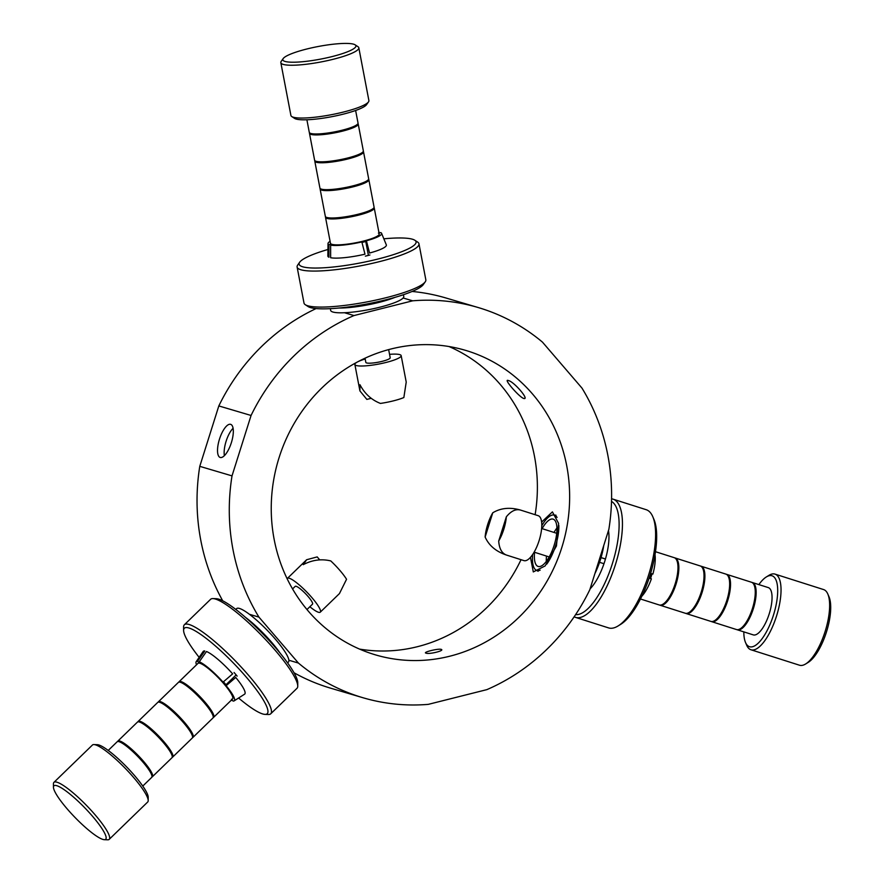 <?xml version="1.0" encoding="UTF-8"?>
<svg xmlns="http://www.w3.org/2000/svg" width="884" height="884" viewBox="0 0 884 884"><rect width="100%" height="100%" fill="white"/><g stroke="black" fill="none" stroke-linecap="round" stroke-linejoin="round"><path stroke-width="1.33" d="M426.066 653.143C422.033 652.414 438.033 648.392 441.149 649.353C445.271 650.525 429.259 654.547 426.066 653.143L425.569 652.801M523.693 398.463C519.085 397.049 502.72 378.021 508.3 380.551C513.67 381.247 530.024 400.275 523.693 398.463L524.665 398.375M507.394 380.573L508.3 380.551M224.381 455.658A17.371 6.199 107.6 0 1 226.105 441.26A17.371 6.199 107.6 0 1 233.089 428.265M231.365 442.663A17.371 6.199 107.6 0 1 220.16 457.448A17.371 6.199 107.6 0 1 219.475 439.149A17.371 6.199 107.6 0 1 230.691 424.353A17.371 6.199 107.6 0 1 231.365 442.663M530.455 557.329L533.306 571.926L545.141 565.915L556.445 545.992L558.611 523.461L552.412 511.88L541.638 522.068M279.09 457.614A158.777 148.324 106.5 0 0 375.424 654.856A158.777 148.324 106.5 0 0 561.793 547.572A158.777 148.324 106.5 0 0 465.47 350.329A158.777 148.324 106.5 0 0 279.09 457.614M359.589 649.099A158.777 148.324 106.5 0 0 521.041 559.694M354.009 315.555A203.43 190.049 106.5 0 0 251.067 415.469L232.017 475.879A203.43 190.049 106.5 0 0 258.935 617.109L298.427 663.066A203.43 190.049 106.5 0 0 362.76 697.675A203.43 190.049 106.5 0 0 428.243 704.371L486.874 689.63A203.43 190.049 106.5 0 0 589.816 589.716L608.866 529.306A203.43 190.049 106.5 0 0 581.959 388.076L542.456 342.119A203.43 190.049 106.5 0 0 478.122 307.51A203.43 190.049 106.5 0 0 412.651 300.814L354.009 315.555L344.484 312.737M316.096 308.571A203.43 190.049 106.5 0 0 218.823 405.933L251.067 415.469M403.126 297.996L412.651 300.814M478.122 307.51L445.879 297.974A203.43 190.049 106.5 0 0 412.099 291.455M288.902 660.249L298.427 663.066M294.041 672.768A203.43 190.049 106.5 0 0 330.506 688.139L362.76 697.675M249.41 614.292L258.935 617.109M218.823 405.933L199.773 466.343L232.017 475.879M199.773 466.343A203.43 190.049 106.5 0 0 222.735 600.833M535.118 514.709A158.777 148.324 106.5 0 0 449.05 346.55M356.948 124.688A23.57 4.066 169.2 0 1 337.124 132.158A23.57 4.066 169.2 0 1 312.129 134.125A23.57 4.066 169.2 0 1 310.903 133.484M355.622 110.467L358.031 123.053A24.807 4.276 169.2 0 1 338.362 131.108A24.807 4.276 169.2 0 1 310.803 133.451A24.807 4.276 169.2 0 1 309.289 132.357L306.892 119.771M365.744 241.487A24.807 4.276 169.2 0 1 361.976 242.448M365.7 241.255A23.57 4.066 169.2 0 1 361.921 242.238M373.998 207.585A24.807 4.276 169.2 0 1 374.252 208.027A24.807 4.276 169.2 0 1 354.583 216.083A24.807 4.276 169.2 0 1 327.025 218.425A24.807 4.276 169.2 0 1 325.511 217.331A24.807 4.276 169.2 0 1 325.577 216.823M379.015 232.989L380.717 232.569A27.293 4.707 169.2 0 1 381.59 233.332A27.293 4.707 169.2 0 1 366.418 240.78L365.567 240.525A24.807 4.276 -10.8 0 0 379.203 233.951A24.807 4.276 169.2 0 1 359.534 242.006A24.807 4.276 169.2 0 1 331.975 244.349A24.807 4.276 169.2 0 1 330.461 243.255A24.807 4.276 -10.8 0 0 331.246 244.072L331.412 244.956M372.982 208.701A23.57 4.066 169.2 0 1 353.158 216.171A23.57 4.066 169.2 0 1 328.163 218.138A23.57 4.066 169.2 0 1 326.936 217.497M368.595 179.253A24.807 4.276 169.2 0 1 368.849 179.706A24.807 4.276 169.2 0 1 349.18 187.762A24.807 4.276 169.2 0 1 321.621 190.104A24.807 4.276 169.2 0 1 320.107 189.01A24.807 4.276 169.2 0 1 320.174 188.502M368.849 179.706L374.065 207.066A24.807 4.276 169.2 0 1 354.407 215.121A24.807 4.276 169.2 0 1 326.837 217.464A24.807 4.276 169.2 0 1 325.334 216.37L320.107 189.01M367.578 180.38A23.57 4.066 169.2 0 1 347.755 187.839A23.57 4.066 169.2 0 1 322.759 189.817A23.57 4.066 169.2 0 1 321.533 189.165M363.28 151.407A24.807 4.276 169.2 0 1 363.523 151.86A24.807 4.276 169.2 0 1 343.865 159.916A24.807 4.276 169.2 0 1 316.306 162.258A24.807 4.276 169.2 0 1 314.792 161.164A24.807 4.276 169.2 0 1 314.859 160.656M363.523 151.86L368.661 178.745A24.807 4.276 169.2 0 1 348.992 186.8A24.807 4.276 169.2 0 1 321.433 189.143A24.807 4.276 169.2 0 1 319.92 188.049L314.792 161.164M362.263 152.534A23.57 4.066 169.2 0 1 342.439 160.004A23.57 4.066 169.2 0 1 317.444 161.971A23.57 4.066 169.2 0 1 316.218 161.33M357.965 123.572A24.807 4.276 169.2 0 1 358.208 124.014A24.807 4.276 169.2 0 1 338.55 132.07A24.807 4.276 169.2 0 1 310.991 134.412A24.807 4.276 169.2 0 1 309.477 133.318A24.807 4.276 169.2 0 1 309.544 132.81M358.208 124.014L363.346 150.899A24.807 4.276 169.2 0 1 343.677 158.954A24.807 4.276 169.2 0 1 316.118 161.297A24.807 4.276 169.2 0 1 314.605 160.203L309.477 133.318M389.557 354.34A23.57 4.066 169.2 0 1 399.734 354.606A23.57 4.066 169.2 0 1 401.17 355.644A23.57 4.066 169.2 0 1 382.485 363.291A23.57 4.066 169.2 0 1 356.307 365.523A23.57 4.066 169.2 0 1 354.871 364.484A23.57 4.066 169.2 0 1 365.191 358.992M371.192 398.319L366.849 399.402L359.921 390.916L359.976 384.728C364.672 393.689 371.49 399.922 380.429 403.424A23.57 4.066 169.2 0 0 403.855 397.535L406.22 382.076L401.17 355.644M388.651 349.611L390.209 357.744A12.409 2.144 169.2 0 1 380.374 361.766A12.409 2.144 169.2 0 1 366.595 362.937A12.409 2.144 169.2 0 1 365.832 362.396L365.037 358.197M383.844 238.813A59.537 10.265 169.2 0 1 412.441 239.221A59.537 10.265 169.2 0 1 414.828 240.249L417.668 242.117A62.024 10.696 169.2 0 1 418.961 243.774L425.834 279.786A62.024 10.696 169.2 0 1 425.248 281.797L423.292 284.582A59.537 10.265 169.2 0 1 371.578 303.057A59.537 10.265 169.2 0 1 310.516 307.599A59.537 10.265 169.2 0 1 308.129 306.571L305.278 304.704A62.024 10.696 169.2 0 1 303.997 303.046L297.112 267.034A62.024 10.696 169.2 0 1 297.709 265.023L299.665 262.239A59.537 10.265 169.2 0 1 327.942 249.487M425.248 281.797A62.024 10.696 169.2 0 1 371.379 301.035A62.024 10.696 169.2 0 1 307.776 305.776A62.024 10.696 169.2 0 1 305.278 304.704M418.961 243.774A62.024 10.696 169.2 0 1 369.799 263.907A62.024 10.696 169.2 0 1 300.892 269.775A62.024 10.696 169.2 0 1 297.112 267.034M414.828 240.249A59.537 10.265 169.2 0 1 373.877 260.029A59.537 10.265 169.2 0 1 302.726 266.791A59.537 10.265 169.2 0 1 299.665 262.239M369.932 254.979A27.293 4.707 169.2 0 1 365.357 256.15M355.136 44.841L357.987 46.708A39.692 6.84 169.2 0 1 358.816 47.769L368.893 100.577A39.692 6.84 169.2 0 1 368.517 101.87L366.562 104.655A37.216 6.42 169.2 0 1 334.24 116.202A37.216 6.42 169.2 0 1 296.074 119.042A37.216 6.42 169.2 0 1 294.582 118.401L291.742 116.533A39.692 6.84 169.2 0 1 290.913 115.472L280.836 62.665A39.692 6.84 169.2 0 1 281.211 61.372L283.167 58.587A37.216 6.42 169.2 0 1 315.489 47.04A37.216 6.42 169.2 0 1 353.644 44.2A37.216 6.42 169.2 0 1 355.136 44.841A37.216 6.42 169.2 0 1 329.544 57.206A37.216 6.42 169.2 0 1 285.079 61.438A37.216 6.42 169.2 0 1 283.167 58.587M368.517 101.87A39.692 6.84 169.2 0 1 334.041 114.18A39.692 6.84 169.2 0 1 293.333 117.218A39.692 6.84 169.2 0 1 291.742 116.533M358.816 47.769A39.692 6.84 169.2 0 1 327.345 60.653A39.692 6.84 169.2 0 1 283.245 64.41A39.692 6.84 169.2 0 1 280.836 62.665M395.06 297.322A37.216 6.42 169.2 0 1 339.069 308.008M403.424 294.703L403.756 296.438A37.216 6.42 169.2 0 1 374.263 308.516A37.216 6.42 169.2 0 1 332.914 312.03A37.216 6.42 169.2 0 1 330.649 310.394L330.318 308.66M328.008 243.553L327.865 256.006A29.769 5.127 169.2 0 0 327.876 256.194A29.769 5.127 169.2 0 0 328.936 257.222L328.947 244.647A27.293 4.707 169.2 0 1 328.008 243.553A27.293 4.707 169.2 0 1 330.097 241.332M328.947 244.647L331.246 244.072M361.843 241.929A27.293 4.707 169.2 0 1 330.638 245.144L332.937 244.57A24.807 4.276 -10.8 0 0 360.992 241.675L361.843 241.929L364.981 254.183A29.769 5.127 169.2 0 1 330.638 257.73L330.638 245.144M378.838 232.028A27.293 4.707 169.2 0 1 379.026 232.061L379.358 232.901M374.252 208.027L379.203 233.951A24.807 4.276 -10.8 0 0 378.418 233.144M366.418 240.78L369.556 253.034A29.769 5.127 169.2 0 0 386.363 245.023A29.769 5.127 169.2 0 0 386.319 244.857L381.59 233.332M368.396 255.388L365.567 240.525M199.817 662.414L199.132 663.077A24.807 4.575 -134.1 0 0 198.027 663.343A24.807 4.575 45.9 0 1 199.894 663.243A24.807 4.575 45.9 0 1 221.254 680.813A24.807 4.575 45.9 0 1 232.569 698.968A24.807 4.575 -134.1 0 0 225.276 685.443L236.138 674.912M245.31 617.242A37.216 6.862 45.9 0 1 280.095 653.11M235.796 609.43L236.647 608.612A37.216 6.862 45.9 0 1 239.465 608.446A37.216 6.862 45.9 0 1 271.498 634.811A37.216 6.862 45.9 0 1 288.46 662.028L287.609 662.856M232.127 700.006L231.31 700.526A27.293 5.028 45.9 0 1 231.067 700.426M234.149 700.868L244.614 694.161A29.769 5.481 45.9 0 0 244.78 694.039A29.769 5.481 45.9 0 0 235.741 677.464L226.138 685.697A27.293 5.028 45.9 0 1 234.149 700.868A27.293 5.028 45.9 0 1 233.011 701.034L231.84 699.675M226.138 685.697L225.276 685.443M231.464 699.233A24.807 4.575 -134.1 0 0 232.569 698.968L213.663 717.3A24.807 4.575 45.9 0 1 213.221 717.532M196.524 664.801A27.293 5.028 45.9 0 1 196.171 661.707A27.293 5.028 45.9 0 1 197.585 661.276L204.79 650.989A29.769 5.481 45.9 0 0 203.32 651.298A29.769 5.481 45.9 0 0 203.187 651.453L196.171 661.707M199.132 663.077L197.585 661.276M222.204 681.862A24.807 4.575 -134.1 0 0 200.823 663.586L199.276 661.784A27.293 5.028 45.9 0 1 223.055 682.116L222.204 681.862M223.055 682.116L232.658 673.873A29.769 5.481 45.9 0 0 206.48 651.497L199.276 661.784M542.113 528.654A24.807 8.851 107.6 0 1 553.108 519.129A24.807 8.851 107.6 0 1 553.174 519.151A24.807 8.851 107.6 0 1 554.113 545.384A24.807 8.851 107.6 0 1 538.19 566.456A24.807 8.851 107.6 0 1 538.124 566.434A24.807 8.851 107.6 0 1 534.588 552.29M532.643 554.5A29.028 10.354 -72.4 0 0 536.124 570.136A29.028 10.354 -72.4 0 0 536.919 570.478A29.028 10.354 -72.4 0 0 540.157 570.147M546.743 564.114A29.028 10.354 -72.4 0 0 558.843 525.394M557.064 517.449A29.028 10.354 -72.4 0 0 554.379 515.107A29.028 10.354 -72.4 0 0 553.671 514.974A29.028 10.354 -72.4 0 0 541.804 525.726M594.899 573.594A37.216 13.271 -72.4 0 0 603.728 545.616M652.867 574.092L650.602 573.396L652.867 574.092A27.293 9.735 -72.4 0 0 655.022 554.721M601.054 557.583L605.463 558.986M641.795 596.258A27.293 9.735 -72.4 0 0 651.375 578.832L649.11 578.103M603.971 563.716L599.551 562.312M605.452 559.031L601.032 557.627M53.449 787.213L53.438 783.821A39.692 7.315 45.9 0 1 53.935 782.362L92.444 745.013A39.692 7.315 45.9 0 1 93.914 744.56L97.306 744.682A37.216 6.862 45.9 0 1 98.732 744.936A37.216 6.862 45.9 0 1 128.39 768.749A37.216 6.862 45.9 0 1 148.203 797.158L148.203 800.539A39.692 7.315 45.9 0 1 147.716 801.998L109.207 839.347A39.692 7.315 45.9 0 1 107.726 839.8L104.345 839.689A37.216 6.862 45.9 0 1 102.92 839.424A37.216 6.862 45.9 0 1 73.261 815.623A37.216 6.862 45.9 0 1 53.449 787.213A37.216 6.862 45.9 0 1 56.72 785.677A37.216 6.862 45.9 0 1 91.052 814.595A37.216 6.862 45.9 0 1 104.345 839.689M93.914 744.56A39.692 7.315 45.9 0 1 95.439 744.847A39.692 7.315 45.9 0 1 127.075 770.24A39.692 7.315 45.9 0 1 148.203 800.539M53.935 782.362A39.692 7.315 45.9 0 1 56.93 782.196A39.692 7.315 45.9 0 1 91.107 810.308A39.692 7.315 45.9 0 1 109.207 839.347M743.82 631.883A37.216 13.271 -72.4 0 0 745.51 642.48A37.216 13.271 -72.4 0 0 749.577 646.723A37.216 13.271 -72.4 0 0 773.5 614.999A37.216 13.271 -72.4 0 0 771.953 575.749A37.216 13.271 -72.4 0 0 766.373 576.932A37.216 13.271 -72.4 0 0 758.859 584.6M745.51 642.48L746.704 645.265A39.692 14.155 -72.4 0 0 750.947 649.762A39.692 14.155 -72.4 0 0 751.046 649.795A39.692 14.155 -72.4 0 0 776.517 616.093A39.692 14.155 -72.4 0 0 775.014 574.114A39.692 14.155 -72.4 0 0 774.914 574.081A39.692 14.155 -72.4 0 0 768.947 575.34L766.373 576.932M799.434 665.199A39.692 14.155 -72.4 0 0 799.534 665.232A39.692 14.155 -72.4 0 0 799.633 665.254A39.692 14.155 -72.4 0 0 805.589 664.006A39.692 14.155 -72.4 0 0 825.059 631.695A39.692 14.155 -72.4 0 0 827.844 594.081A39.692 14.155 -72.4 0 0 823.601 589.573A39.692 14.155 -72.4 0 0 823.501 589.551M753.19 634.856A24.807 8.851 -72.4 0 0 753.245 634.878A24.807 8.851 -72.4 0 0 753.312 634.9A24.807 8.851 -72.4 0 0 769.224 613.839A24.807 8.851 -72.4 0 0 768.295 587.595A24.807 8.851 -72.4 0 0 768.229 587.584A24.807 8.851 -72.4 0 1 768.295 587.595L752.383 582.534A24.807 8.851 -72.4 0 0 752.328 582.523A24.807 8.851 -72.4 0 0 751.941 582.434M805.589 664.006L808.175 662.414A37.216 13.271 -72.4 0 0 826.418 632.126A37.216 13.271 -72.4 0 0 829.037 596.866L827.844 594.081M199.154 657.353A59.537 10.973 45.9 0 1 183.607 630.425L183.596 627.032A62.024 11.426 45.9 0 1 184.369 624.756L210.624 599.286A62.024 11.426 45.9 0 1 212.922 598.579L216.315 598.7A59.537 10.973 45.9 0 1 218.602 599.109A59.537 10.973 45.9 0 1 266.051 637.209A59.537 10.973 45.9 0 1 297.753 682.658L297.753 686.05A62.024 11.426 45.9 0 1 296.98 688.327L270.725 713.797A62.024 11.426 45.9 0 1 268.427 714.493L265.045 714.382A59.537 10.973 45.9 0 1 262.747 713.963A59.537 10.973 45.9 0 1 238.592 698.017M212.922 598.579A62.024 11.426 45.9 0 1 215.309 599.02A62.024 11.426 45.9 0 1 264.736 638.701A62.024 11.426 45.9 0 1 297.753 686.05M184.369 624.756A62.024 11.426 45.9 0 1 189.054 624.48A62.024 11.426 45.9 0 1 242.448 668.426A62.024 11.426 45.9 0 1 270.725 713.797M183.607 630.425A59.537 10.973 45.9 0 1 188.845 627.971A59.537 10.973 45.9 0 1 243.774 674.238A59.537 10.973 45.9 0 1 265.045 714.382M234.072 672.503A27.293 5.028 45.9 0 1 237.133 676.116M575.617 614.623A59.537 21.238 -72.4 0 0 612.314 563.826A59.537 21.238 -72.4 0 0 611.507 501.427M574.147 616.822A62.024 22.122 -72.4 0 0 575.429 617.352A62.024 22.122 -72.4 0 0 575.594 617.408A62.024 22.122 -72.4 0 0 615.386 564.743A62.024 22.122 -72.4 0 0 613.043 499.151A62.024 22.122 -72.4 0 0 612.888 499.106A62.024 22.122 -72.4 0 0 611.573 498.83M608.413 627.85A62.024 22.122 -72.4 0 0 608.568 627.894A62.024 22.122 -72.4 0 0 608.722 627.949A62.024 22.122 -72.4 0 0 618.038 625.982A62.024 22.122 -72.4 0 0 648.447 575.506A62.024 22.122 -72.4 0 0 652.801 516.731A62.024 22.122 -72.4 0 0 646.171 509.692A62.024 22.122 -72.4 0 0 646.016 509.648M618.038 625.982L620.612 624.391A59.537 21.238 -72.4 0 0 649.817 575.937A59.537 21.238 -72.4 0 0 653.983 519.516L652.801 516.731M590.092 588.854A37.216 13.271 -72.4 0 0 608.479 530.533M287.201 578.832A23.57 4.343 45.9 0 1 287.455 578.335A23.57 4.343 45.9 0 1 289.234 578.235A23.57 4.343 45.9 0 1 309.522 594.932A23.57 4.343 45.9 0 1 320.273 612.17A23.57 4.343 45.9 0 1 318.494 612.269A23.57 4.343 45.9 0 1 309.853 606.733M320.273 612.17L339.445 593.584L346.55 579.274A23.57 4.343 45.9 0 0 330.771 560.92C321.433 558.677 312.262 559.915 303.245 564.655L306.626 559.738L317.19 556.909L319.732 559.87M292.571 588.932L295.223 586.346A12.409 2.287 45.9 0 1 296.162 586.302A12.409 2.287 45.9 0 1 306.847 595.087A12.409 2.287 45.9 0 1 312.505 604.159L306.969 609.529M523.869 560.6A23.57 8.409 -72.4 0 0 523.925 560.611A23.57 8.409 -72.4 0 0 523.991 560.633A23.57 8.409 -72.4 0 0 539.107 540.621A23.57 8.409 -72.4 0 0 538.223 515.692A23.57 8.409 -72.4 0 0 538.157 515.681M520.488 510.057C515.781 508.775 511.062 511.018 506.344 516.797L498.698 541.041C499.228 548.555 501.769 553.218 506.322 555.008C495.979 551.505 488.918 545.516 485.128 537.03L492.764 512.786C500.753 507.969 510.002 507.062 520.488 510.057L538.223 515.692M498.698 541.041A23.57 8.409 -72.4 0 0 506.344 516.797M506.322 555.008L523.925 560.611M492.764 512.786A23.57 8.409 -72.4 0 0 485.128 537.03M119.252 741.742A23.57 4.343 45.9 0 1 120.5 741.886A23.57 4.343 45.9 0 1 139.771 757.477A23.57 4.343 45.9 0 1 151.805 775.301M108.224 750.439L117.152 741.775A24.807 4.575 45.9 0 1 119.031 741.676A24.807 4.575 45.9 0 1 140.39 759.245A24.807 4.575 45.9 0 1 151.705 777.401L142.766 786.064M223.442 681.785A24.807 4.575 45.9 0 1 225.984 684.769M223.254 681.94A23.57 4.343 45.9 0 1 225.796 684.945M178.866 682.128A24.807 4.575 45.9 0 1 179.12 681.686A24.807 4.575 45.9 0 1 180.999 681.575A24.807 4.575 45.9 0 1 202.348 699.145A24.807 4.575 45.9 0 1 213.663 717.3M180.524 682.326A23.57 4.343 45.9 0 1 181.761 682.47A23.57 4.343 45.9 0 1 201.033 698.062A23.57 4.343 45.9 0 1 213.066 715.885M158.214 702.15A24.807 4.575 45.9 0 1 158.468 701.719A24.807 4.575 45.9 0 1 160.335 701.609A24.807 4.575 45.9 0 1 181.695 719.178A24.807 4.575 45.9 0 1 193.01 737.333A24.807 4.575 45.9 0 1 192.557 737.565M158.468 701.719L178.424 682.36A24.807 4.575 45.9 0 1 180.292 682.249A24.807 4.575 45.9 0 1 201.651 699.83A24.807 4.575 45.9 0 1 212.967 717.974L193.01 737.333M159.86 702.36A23.57 4.343 45.9 0 1 161.109 702.504A23.57 4.343 45.9 0 1 180.38 718.095A23.57 4.343 45.9 0 1 192.414 735.919M137.915 721.852A24.807 4.575 45.9 0 1 138.158 721.41A24.807 4.575 45.9 0 1 140.037 721.3A24.807 4.575 45.9 0 1 161.396 738.88A24.807 4.575 45.9 0 1 172.712 757.024A24.807 4.575 45.9 0 1 172.258 757.268M138.158 721.41L157.761 702.393A24.807 4.575 45.9 0 1 159.639 702.283A24.807 4.575 45.9 0 1 180.999 719.863A24.807 4.575 45.9 0 1 192.314 738.007L172.712 757.024M139.561 722.051A23.57 4.343 45.9 0 1 140.81 722.195A23.57 4.343 45.9 0 1 160.07 737.786A23.57 4.343 45.9 0 1 172.104 755.61M117.605 741.543A24.807 4.575 45.9 0 1 117.859 741.101A24.807 4.575 45.9 0 1 119.738 740.991A24.807 4.575 45.9 0 1 141.086 758.571A24.807 4.575 45.9 0 1 152.402 776.716A24.807 4.575 45.9 0 1 151.949 776.959M117.859 741.101L137.462 722.084A24.807 4.575 45.9 0 1 139.34 721.974A24.807 4.575 45.9 0 1 160.689 739.554A24.807 4.575 45.9 0 1 172.004 757.699L152.402 776.716M741.908 627.518A23.57 8.409 -72.4 0 0 752.881 608.722A23.57 8.409 -72.4 0 0 754.781 587.064M736.913 629.651A24.807 8.851 -72.4 0 0 737.344 629.817L753.245 634.878A24.807 8.851 -72.4 0 0 753.312 634.9A24.807 8.851 -72.4 0 0 769.224 613.839A24.807 8.851 -72.4 0 0 768.295 587.595M737.344 629.817A24.807 8.851 -72.4 0 0 737.411 629.839A24.807 8.851 -72.4 0 0 753.323 608.778A24.807 8.851 -72.4 0 0 752.383 582.534M649.652 578.28A24.807 8.851 -72.4 0 0 651.132 573.561M650.116 578.423A23.57 8.409 -72.4 0 0 651.596 573.705M659.099 604.921A24.807 8.851 -72.4 0 0 659.155 604.943A24.807 8.851 -72.4 0 0 659.221 604.965A24.807 8.851 -72.4 0 0 675.144 583.904A24.807 8.851 -72.4 0 0 674.205 557.66A24.807 8.851 -72.4 0 0 674.138 557.638M650.536 578.556A24.807 8.851 -72.4 0 0 652.016 573.849M664.613 602.921A23.57 8.409 -72.4 0 0 675.575 584.136A23.57 8.409 -72.4 0 0 677.487 562.467M685.155 613.22A24.807 8.851 -72.4 0 0 685.222 613.231A24.807 8.851 -72.4 0 0 685.288 613.253A24.807 8.851 -72.4 0 0 701.2 592.192A24.807 8.851 -72.4 0 0 700.261 565.959A24.807 8.851 -72.4 0 0 700.205 565.937M659.608 605.054A24.807 8.851 -72.4 0 0 660.039 605.22A24.807 8.851 -72.4 0 0 660.105 605.242A24.807 8.851 -72.4 0 0 676.028 584.18A24.807 8.851 -72.4 0 0 675.089 557.948A24.807 8.851 -72.4 0 0 675.022 557.926A24.807 8.851 -72.4 0 0 674.636 557.837M690.669 611.209A23.57 8.409 -72.4 0 0 701.642 592.424A23.57 8.409 -72.4 0 0 703.542 570.755M710.78 621.364A24.807 8.851 -72.4 0 0 710.846 621.386A24.807 8.851 -72.4 0 0 710.902 621.408A24.807 8.851 -72.4 0 0 726.825 600.346A24.807 8.851 -72.4 0 0 725.886 574.103A24.807 8.851 -72.4 0 0 725.819 574.081M685.675 613.341A24.807 8.851 -72.4 0 0 686.106 613.518A24.807 8.851 -72.4 0 0 686.172 613.54A24.807 8.851 -72.4 0 0 702.084 592.468A24.807 8.851 -72.4 0 0 701.145 566.235A24.807 8.851 -72.4 0 0 701.089 566.213A24.807 8.851 -72.4 0 0 700.692 566.125M716.294 619.364A23.57 8.409 -72.4 0 0 727.256 600.579A23.57 8.409 -72.4 0 0 729.167 578.909M736.394 629.519A24.807 8.851 -72.4 0 0 736.46 629.541A24.807 8.851 -72.4 0 0 736.527 629.563A24.807 8.851 -72.4 0 0 752.439 608.49A24.807 8.851 -72.4 0 0 751.499 582.258A24.807 8.851 -72.4 0 0 751.444 582.236M711.288 621.496A24.807 8.851 -72.4 0 0 711.719 621.673A24.807 8.851 -72.4 0 0 711.786 621.684A24.807 8.851 -72.4 0 0 727.709 600.623A24.807 8.851 -72.4 0 0 726.77 574.39A24.807 8.851 -72.4 0 0 726.703 574.368A24.807 8.851 -72.4 0 0 726.316 574.28M556.931 527.98A24.807 8.851 -72.4 0 0 554.036 532.444M546.511 556.08A24.807 8.851 -72.4 0 0 546.29 561.406M325.511 217.331L330.461 243.255M354.871 364.484L359.921 390.916M536.124 570.136L538.113 571.274M553.671 514.974L555.981 515.195M799.534 665.232L750.947 649.762M823.601 589.573L775.014 574.114M646.171 509.692L613.043 499.151M608.568 627.894L575.429 617.352M287.455 578.335L306.626 559.738M556.71 533.295L541.649 528.499M549.196 556.942L534.124 552.146M179.12 681.686L198.027 663.343M674.205 557.66L655.497 551.704M700.261 565.959L675.089 557.948M725.886 574.103L701.145 566.235M751.499 582.258L726.77 574.39M736.46 629.541L711.719 621.673M710.846 621.386L686.106 613.518M685.222 613.231L660.039 605.22M659.155 604.943L640.447 598.987"/></g></svg>
